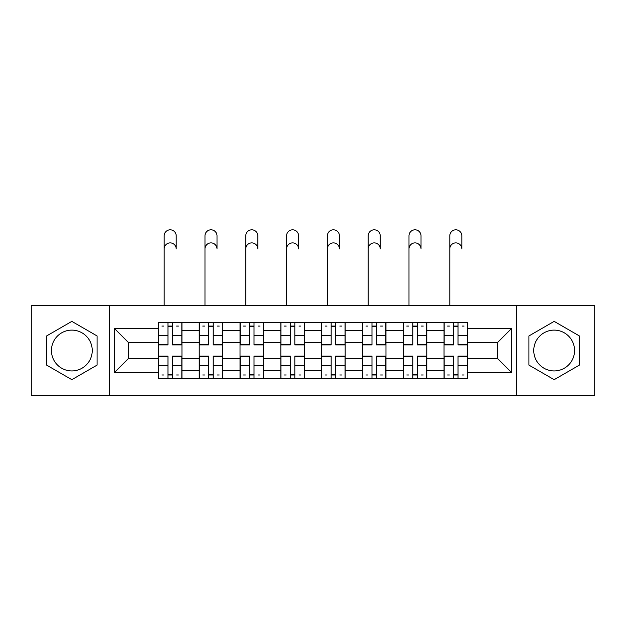 <?xml version="1.0" encoding="UTF-8"?>
<svg xmlns="http://www.w3.org/2000/svg" width="626" height="626" viewBox="0 0 626 626"><rect width="100%" height="100%" fill="white"/><g stroke="black" fill="none" stroke-linecap="round" stroke-linejoin="round"><path stroke-width="0.94" d="M71.841 370.928A20.4 20.4 0 0 1 51.442 350.521A20.4 20.4 0 0 1 71.841 330.121A20.4 20.4 0 0 1 92.241 350.521A20.4 20.4 0 0 1 71.841 370.928M554.159 370.928A20.4 20.4 0 0 1 533.759 350.521A20.4 20.4 0 0 1 554.159 330.121A20.4 20.4 0 0 1 574.558 350.521A20.4 20.4 0 0 1 554.159 370.928M516.755 395.382L594.7 395.382L594.7 305.668L31.3 305.668L31.3 395.382L516.755 395.382L516.755 305.668M199.224 378.644L199.224 330.379L181.955 330.379L181.955 378.644M181.955 330.379L181.955 322.406M199.224 330.379L199.224 322.406M222.762 322.406L222.762 378.644M240.024 378.644L240.024 322.406M263.562 322.406L263.562 378.644M280.831 378.644L280.831 322.406M304.369 322.406L304.369 378.644M321.631 378.644L321.631 322.406M345.169 322.406L345.169 378.644M362.438 378.644L362.438 322.406M385.976 322.406L385.976 378.644M403.238 378.644L403.238 322.406M426.775 322.406L426.775 378.644M444.045 378.644L444.045 322.406M444.045 358.635L426.775 358.635M403.238 358.635L385.976 358.635M362.438 358.635L345.169 358.635M321.631 358.635L304.369 358.635M280.831 358.635L263.562 358.635M240.024 358.635L222.762 358.635M199.224 358.635L181.955 358.635M444.045 342.414L426.775 342.414M403.238 342.414L385.976 342.414M362.438 342.414L345.169 342.414M321.631 342.414L304.369 342.414M280.831 342.414L263.562 342.414M240.024 342.414L222.762 342.414M199.224 342.414L181.955 342.414M128.338 358.635L158.417 358.635L158.417 342.414L128.338 342.414L128.338 358.635L114.48 372.493L114.48 328.548L158.417 328.548L158.417 342.414M467.583 342.414L467.583 358.635L497.662 358.635L497.662 342.414L467.583 342.414L467.583 322.406L158.417 322.406L158.417 328.548M467.583 328.548L511.52 328.548L511.52 372.493L467.583 372.493L467.583 358.635M158.417 358.635L158.417 378.644L467.583 378.644L467.583 372.493M158.417 372.493L114.48 372.493M109.245 395.382L109.245 305.668M97.085 335.951L71.841 321.381L46.598 335.951L46.598 365.099L71.841 379.669L97.085 365.099L97.085 335.951M579.402 335.951L554.159 321.381L528.915 335.951L528.915 365.099L554.159 379.669L579.402 365.099L579.402 335.951M172.408 374.716L167.964 374.716M167.964 326.326L172.408 326.326M213.216 374.716L208.771 374.716M208.771 326.326L213.216 326.326M254.015 374.716L249.571 374.716M249.571 326.326L254.015 326.326M294.823 374.716L290.378 374.716M290.378 326.326L294.823 326.326M335.622 374.716L331.177 374.716M331.177 326.326L335.622 326.326M376.429 374.716L371.985 374.716M371.985 326.326L376.429 326.326M417.229 374.716L412.784 374.716M412.784 326.326L417.229 326.326M458.036 374.716L453.592 374.716M453.592 326.326L458.036 326.326M114.48 328.548L128.338 342.414M497.662 358.635L511.52 372.493M497.662 342.414L511.52 328.548M164.176 248.905L164.176 235.83A6.017 6.017 0 0 1 170.186 229.812A6.017 6.017 0 0 1 176.203 235.83L176.203 248.905A6.017 6.017 87.9 0 0 170.186 242.888A6.017 6.017 87.9 0 0 164.176 248.905L164.176 305.668M172.408 344.347L181.83 344.347L181.83 344.903L172.408 344.903L172.408 322.664L181.83 322.664L176.595 322.664M181.83 344.347L181.83 322.664M167.964 326.068L172.408 326.068M161.946 326.068L163.777 326.068M176.595 326.068L178.426 326.068M163.777 322.664L158.55 322.664L158.55 344.903L167.964 344.903L167.964 322.664L172.408 322.664M158.55 322.664L167.964 322.664M167.964 356.703L158.55 356.703L158.55 356.147L167.964 356.147L167.964 378.378L158.55 378.378L163.777 378.378M158.55 356.703L158.55 378.378M172.408 374.982L167.964 374.982M178.426 374.982L176.595 374.982M163.777 374.982L161.946 374.982M176.595 378.378L181.83 378.378L181.83 356.147L172.408 356.147L172.408 378.378L164.176 378.378M181.83 378.378L176.203 378.378M204.976 248.905L204.976 235.83A6.017 6.017 0 0 1 210.993 229.812A6.017 6.017 0 0 1 217.011 235.83L217.011 248.905A6.017 6.017 87.9 0 0 210.993 242.888A6.017 6.017 87.9 0 0 204.976 248.905L204.976 305.668M213.216 344.347L222.629 344.347L222.629 344.903L213.216 344.903L213.216 322.664L222.629 322.664L217.402 322.664M222.629 344.347L222.629 322.664M208.771 326.068L213.216 326.068M202.754 326.068L204.585 326.068M217.402 326.068L219.233 326.068M204.585 322.664L199.35 322.664L199.35 344.903L208.771 344.903L208.771 322.664L213.216 322.664M199.35 322.664L208.771 322.664M245.775 248.905L245.775 235.83A6.017 6.017 0 0 1 251.793 229.812A6.017 6.017 0 0 1 257.81 235.83L257.81 248.905A6.017 6.017 87.9 0 0 251.793 242.888A6.017 6.017 87.9 0 0 245.775 248.905L245.775 305.668M254.015 344.347L263.436 344.347L263.436 344.903L254.015 344.903L254.015 322.664L263.436 322.664L258.202 322.664M263.436 344.347L263.436 322.664M249.571 326.068L254.015 326.068M243.553 326.068L245.384 326.068M258.202 326.068L260.033 326.068M245.384 322.664L240.157 322.664L240.157 344.903L249.571 344.903L249.571 322.664L254.015 322.664M240.157 322.664L249.571 322.664M208.771 356.703L199.35 356.703L199.35 356.147L208.771 356.147L208.771 378.378L199.35 378.378L204.585 378.378M199.35 356.703L199.35 378.378M213.216 374.982L208.771 374.982M219.233 374.982L217.402 374.982M204.585 374.982L202.754 374.982M217.402 378.378L222.629 378.378L222.629 356.147L213.216 356.147L213.216 378.378L204.976 378.378M222.629 378.378L217.011 378.378M249.571 356.703L240.157 356.703L240.157 356.147L249.571 356.147L249.571 378.378L240.157 378.378L245.384 378.378M240.157 356.703L240.157 378.378M254.015 374.982L249.571 374.982M260.033 374.982L258.202 374.982M245.384 374.982L243.553 374.982M258.202 378.378L263.436 378.378L263.436 356.147L254.015 356.147L254.015 378.378L245.775 378.378M263.436 378.378L257.81 378.378M286.583 248.905L286.583 235.83A6.017 6.017 0 0 1 292.6 229.812A6.017 6.017 0 0 1 298.618 235.83L298.618 248.905A6.017 6.017 87.9 0 0 292.6 242.888A6.017 6.017 87.9 0 0 286.583 248.905L286.583 305.668M294.823 344.347L304.236 344.347L304.236 344.903L294.823 344.903L294.823 322.664L304.236 322.664L299.009 322.664M304.236 344.347L304.236 322.664M290.378 326.068L294.823 326.068M284.36 326.068L286.192 326.068M299.009 326.068L300.84 326.068M286.192 322.664L280.957 322.664L280.957 344.903L290.378 344.903L290.378 322.664L294.823 322.664M280.957 322.664L290.378 322.664M327.382 248.905L327.382 235.83A6.017 6.017 0 0 1 333.4 229.812A6.017 6.017 0 0 1 339.417 235.83L339.417 248.905A6.017 6.017 87.9 0 0 333.4 242.888A6.017 6.017 87.9 0 0 327.382 248.905L327.382 305.668M335.622 344.347L345.043 344.347L345.043 344.903L335.622 344.903L335.622 322.664L345.043 322.664L339.808 322.664M345.043 344.347L345.043 322.664M331.177 326.068L335.622 326.068M325.16 326.068L326.991 326.068M339.808 326.068L341.639 326.068M326.991 322.664L321.764 322.664L321.764 344.903L331.177 344.903L331.177 322.664L335.622 322.664M321.764 322.664L331.177 322.664M368.19 248.905L368.19 235.83A6.017 6.017 0 0 1 374.207 229.812A6.017 6.017 0 0 1 380.225 235.83L380.225 248.905A6.017 6.017 87.9 0 0 374.207 242.888A6.017 6.017 87.9 0 0 368.19 248.905L368.19 305.668M376.429 344.347L385.843 344.347L385.843 344.903L376.429 344.903L376.429 322.664L385.843 322.664L380.616 322.664M385.843 344.347L385.843 322.664M371.985 326.068L376.429 326.068M365.967 326.068L367.798 326.068M380.616 326.068L382.447 326.068M367.798 322.664L362.564 322.664L362.564 344.903L371.985 344.903L371.985 322.664L376.429 322.664M362.564 322.664L371.985 322.664M290.378 356.703L280.957 356.703L280.957 356.147L290.378 356.147L290.378 378.378L280.957 378.378L286.192 378.378M280.957 356.703L280.957 378.378M294.823 374.982L290.378 374.982M300.84 374.982L299.009 374.982M286.192 374.982L284.36 374.982M299.009 378.378L304.236 378.378L304.236 356.147L294.823 356.147L294.823 378.378L286.583 378.378M304.236 378.378L298.618 378.378M331.177 356.703L321.764 356.703L321.764 356.147L331.177 356.147L331.177 378.378L321.764 378.378L326.991 378.378M321.764 356.703L321.764 378.378M335.622 374.982L331.177 374.982M341.639 374.982L339.808 374.982M326.991 374.982L325.16 374.982M339.808 378.378L345.043 378.378L345.043 356.147L335.622 356.147L335.622 378.378L327.382 378.378M345.043 378.378L339.417 378.378M371.985 356.703L362.564 356.703L362.564 356.147L371.985 356.147L371.985 378.378L362.564 378.378L367.798 378.378M362.564 356.703L362.564 378.378M376.429 374.982L371.985 374.982M382.447 374.982L380.616 374.982M367.798 374.982L365.967 374.982M380.616 378.378L385.843 378.378L385.843 356.147L376.429 356.147L376.429 378.378L368.19 378.378M385.843 378.378L380.225 378.378M408.989 248.905L408.989 235.83A6.017 6.017 0 0 1 415.007 229.812A6.017 6.017 0 0 1 421.024 235.83L421.024 248.905A6.017 6.017 87.9 0 0 415.007 242.888A6.017 6.017 87.9 0 0 408.989 248.905L408.989 305.668M417.229 344.347L426.65 344.347L426.65 344.903L417.229 344.903L417.229 322.664L426.65 322.664L421.415 322.664M426.65 344.347L426.65 322.664M412.784 326.068L417.229 326.068M406.767 326.068L408.598 326.068M421.415 326.068L423.246 326.068M408.598 322.664L403.371 322.664L403.371 344.903L412.784 344.903L412.784 322.664L417.229 322.664M403.371 322.664L412.784 322.664M412.784 356.703L403.371 356.703L403.371 356.147L412.784 356.147L412.784 378.378L403.371 378.378L408.598 378.378M403.371 356.703L403.371 378.378M417.229 374.982L412.784 374.982M423.246 374.982L421.415 374.982M408.598 374.982L406.767 374.982M421.415 378.378L426.65 378.378L426.65 356.147L417.229 356.147L417.229 378.378L408.989 378.378M426.65 378.378L421.024 378.378M449.797 248.905L449.797 235.83A6.017 6.017 0 0 1 455.814 229.812A6.017 6.017 0 0 1 461.824 235.83L461.824 248.905A6.017 6.017 87.9 0 0 455.814 242.888A6.017 6.017 87.9 0 0 449.797 248.905L449.797 305.668M458.036 344.347L467.45 344.347L467.45 344.903L458.036 344.903L458.036 322.664L467.45 322.664L462.223 322.664M467.45 344.347L467.45 322.664M453.592 326.068L458.036 326.068M447.574 326.068L449.405 326.068M462.223 326.068L464.054 326.068M449.405 322.664L444.17 322.664L444.17 344.903L453.592 344.903L453.592 322.664L458.036 322.664M444.17 322.664L453.592 322.664M453.592 356.703L444.17 356.703L444.17 356.147L453.592 356.147L453.592 378.378L444.17 378.378L449.405 378.378M444.17 356.703L444.17 378.378M458.036 374.982L453.592 374.982M464.054 374.982L462.223 374.982M449.405 374.982L447.574 374.982M462.223 378.378L467.45 378.378L467.45 356.147L458.036 356.147L458.036 378.378L449.797 378.378M467.45 378.378L461.824 378.378M403.238 330.379L385.976 330.379M362.438 330.379L345.169 330.379M321.631 330.379L304.369 330.379M280.831 330.379L263.562 330.379M240.024 330.379L222.762 330.379M444.045 330.379L426.775 330.379M403.238 370.662L385.976 370.662M362.438 370.662L345.169 370.662M321.631 370.662L304.369 370.662M280.831 370.662L263.562 370.662M240.024 370.662L222.762 370.662M199.224 370.662L181.955 370.662M444.045 370.662L426.775 370.662M172.408 335.513L181.83 335.513M158.55 344.347L167.964 344.347M158.55 335.513L167.964 335.513M167.964 365.529L158.55 365.529M181.83 356.703L172.408 356.703M181.83 365.529L172.408 365.529M213.216 335.513L222.629 335.513M199.35 344.347L208.771 344.347M199.35 335.513L208.771 335.513M254.015 335.513L263.436 335.513M240.157 344.347L249.571 344.347M240.157 335.513L249.571 335.513M208.771 365.529L199.35 365.529M222.629 356.703L213.216 356.703M222.629 365.529L213.216 365.529M249.571 365.529L240.157 365.529M263.436 356.703L254.015 356.703M263.436 365.529L254.015 365.529M294.823 335.513L304.236 335.513M280.957 344.347L290.378 344.347M280.957 335.513L290.378 335.513M335.622 335.513L345.043 335.513M321.764 344.347L331.177 344.347M321.764 335.513L331.177 335.513M376.429 335.513L385.843 335.513M362.564 344.347L371.985 344.347M362.564 335.513L371.985 335.513M290.378 365.529L280.957 365.529M304.236 356.703L294.823 356.703M304.236 365.529L294.823 365.529M331.177 365.529L321.764 365.529M345.043 356.703L335.622 356.703M345.043 365.529L335.622 365.529M371.985 365.529L362.564 365.529M385.843 356.703L376.429 356.703M385.843 365.529L376.429 365.529M417.229 335.513L426.65 335.513M403.371 344.347L412.784 344.347M403.371 335.513L412.784 335.513M412.784 365.529L403.371 365.529M426.65 356.703L417.229 356.703M426.65 365.529L417.229 365.529M458.036 335.513L467.45 335.513M444.17 344.347L453.592 344.347M444.17 335.513L453.592 335.513M453.592 365.529L444.17 365.529M467.45 356.703L458.036 356.703M467.45 365.529L458.036 365.529"/></g></svg>
